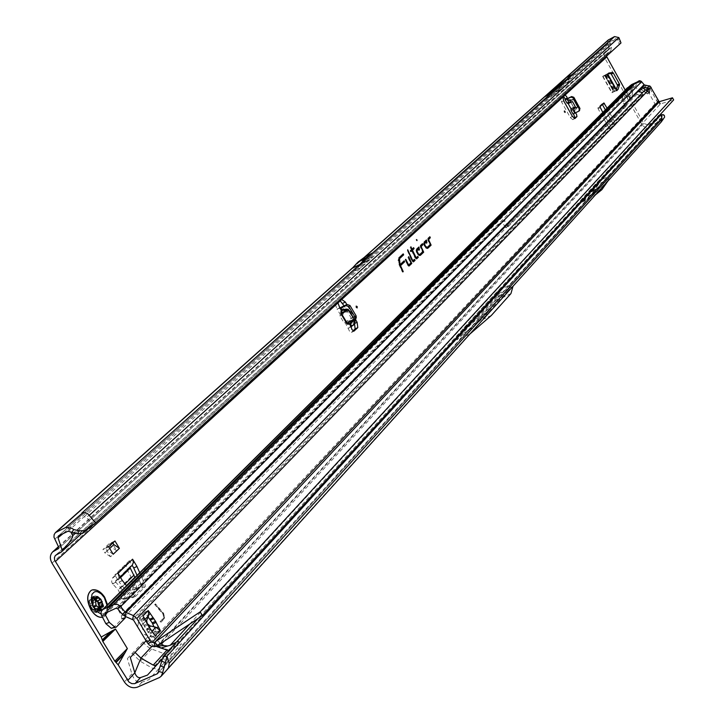 <?xml version="1.0" encoding="UTF-8"?>
<svg xmlns="http://www.w3.org/2000/svg" width="724" height="724" viewBox="0 0 724 724"><rect width="100%" height="100%" fill="white"/><g stroke="black" fill="none" stroke-linecap="round" stroke-linejoin="round"><path stroke-width="0.54" stroke-dasharray="3.62 2.71" d="M144.918 569.77L145.777 570.494L146.112 568.584L144.646 568.24L144.918 569.77M121.695 592.911L122.573 593.644L122.944 591.671L121.424 591.345L121.695 592.911M567.326 98.401L568.367 100.138L570.141 101.07L574.096 108.338L570.005 100.708L568.186 99.912L570.005 100.708L572.304 99.242L573.471 99.631L577.453 106.899L577.137 108.057L577.236 107.007L574.177 108.319L570.204 101.061L573.254 99.74L568.648 100.184L567.417 98.509M573.499 113.759L578.63 111.297M575.363 112.881L574.159 110.745L574.114 108.319M563.571 96.446L562.901 96.229L560.81 98.138L561.562 101.939L570.286 117.496L572.756 119.659L574.078 118.401M595.933 189.263L594.947 189.941L595.933 189.263M485.822 313.383L484.094 314.307L485.822 313.383M94.039 607.011L97.595 610.558L99.224 611.065L101.125 610.64C103.55 608.35 103.541 604.821 101.107 600.051L97.559 596.504L95.414 595.979L94.011 596.413C91.595 598.694 91.595 602.223 94.039 607.011M97.831 601.563C100.265 606.323 100.265 609.852 97.84 612.142L96.446 612.585L94.301 612.07L90.744 608.522C88.31 603.744 88.301 600.214 90.735 597.934L92.654 597.508L94.283 598.015L97.831 601.563M408.191 265.464L405.295 259.771L407.54 265.364L408.698 265.943M412.608 261.292L407.205 250.178L411.947 261.192L413.105 261.762M417.829 256.35L415.802 258.269L415.359 257.961L411.911 250.486M559.019 86.916L560.005 86.292L559.019 86.916M616.703 90.201L611.843 92.898L613.961 91.713L615.011 89.586L613.952 86.753L611.925 88.056L613.056 90.391L611.934 92.763M615.916 90.609L616.685 90.174M616.305 89.486L615.952 90.554M606.784 74.092L608.757 73.061L606.784 74.092L607.816 73.957M607.581 74.174L602.658 76.409L606.73 74.12M105.487 548.367L111.74 542.475L116.781 550.81L110.564 556.756L105.487 548.367L102.917 549.588L109.179 543.679L111.74 542.475M122.338 580.485L119.098 581.978L114.799 574.874L114.727 576.394L111.976 578.657L111.641 581.734L112.347 583.562L115.578 582.069L121.08 587.897L126.61 598.902L122.745 599.318L122.021 598.775L118.455 590.178L112.347 583.562M119.098 581.978L122.501 580.72M139.732 572.711L145.271 585.082L145.252 586.621L135.714 596.259L134.628 595.843L131.397 597.318L119.27 582.214M131.397 597.318L132.474 597.743L135.804 596.187M145.252 586.621L142.04 588.096L132.573 597.662M142.04 588.096L142.058 586.558L145.271 585.082M137.053 575.372L142.058 586.558M130.112 567.797L126.917 569.29L126.492 568.403L126.392 564.82L129.288 562.186L129.361 560.684L132.148 565.299L130.257 566.43L129.985 567.417M339.999 316.089L340.226 314.361L344.524 310.84L349.366 310.261L339.999 316.089L344.018 322.795L345.339 322.913L349.773 331.646L351.258 332.479L353.086 330.877M354.543 323.8L344.099 305.809M340.208 300.858L339.022 300.858L335.275 304.261L337.076 309.103L339.954 307.917M663.401 119.532L648.043 127.352L645.039 127.216L642.469 125.514L604.504 57.513L604.069 54.454L605.68 51.377L608.884 49.504L58.49 548.521M147.741 636.984L157.805 645.953L164.601 649.039L169.796 649.057L181.597 643.726L172.421 653.817L165.425 654.17L150.836 648.731L146.067 645.654L143.062 641.944L147.741 636.984M127.379 658.559L132.193 653.464L140.239 661.265L152.52 668.261L158.42 669.202L148.836 679.736L141.913 682.207C137.388 682.949 134.04 680.18 131.868 673.899L127.379 658.559M602.332 104.455L601.798 104.021L597.888 107.849L598.087 108.772L609.87 129.343L613.699 125.388L613.509 124.474L605.291 109.767M603.861 102.953L601.798 104.021L603.843 102.971M602.739 112.311L611.943 128.275L609.87 129.343L611.97 128.266L615.771 124.338L615.572 123.415L607.002 108.066M134.628 595.843L126.573 585.797M160.692 643.509L151.343 635.156L146.728 640.061L152.954 645.229L156.022 646.36M189.625 624.133L648.007 124.863L643.772 123.469L625.174 90.029M355.647 319.746L346.814 304.551M349.366 310.261L353.375 316.967L350.217 320.37L345.339 322.913M354.217 324.243L349.819 326.759L348.488 328.171L351.176 326.841M339.764 307.754L337.076 309.103L340.226 314.361M496.347 292.415L463.387 328.424L475.415 318.162L477.288 318.841L456.681 336.479L468.039 331.004L488.429 313.447L477.288 318.841L497.053 297.112L507.949 291.808L509.922 284.849L499.071 290.143L497.053 297.112L495.153 296.523L496.347 292.415L499.071 290.143M509.922 284.849L468.039 331.004M648.007 124.863L661.419 118.066L662.261 116.6L664.623 117.08M168.647 650.623L170.267 650.17L178.611 641.039L176.375 642.17M456.681 336.479L463.387 328.424M607.997 176.502L591.752 194.394L600.341 187.516L607.997 176.502L597.798 181.606L581.336 199.589L590.024 192.665L597.798 181.606M591.752 194.394L581.336 199.589M598.829 183.959L582.358 202.041L591.065 195.064L598.829 183.959L609.527 178.611L593.282 196.593L595.481 194.828M582.358 202.041L593.282 196.593M513.008 286.252L499.261 293.265L456.754 339.927L469.93 334.008M661.329 121.831L511.859 287.129M168.402 668.252L159.542 677.492M658.867 115.179L659.89 114.962L658.695 115.216L659.528 120.247L510.203 284.758M163.126 656.641L165.434 663.682L165.172 665.275L158.049 672.94M620.993 42.942L619.192 44.363L617.825 39.929L615.699 38.68L610.006 41.684L58.725 535.706M610.006 41.684L609.563 43.078L611.436 47.232L610.721 51.114L607.282 53.151L606.468 56.219M63.069 533.615L69.042 528.502L70.871 532.077M550.674 93.64L560.53 86.382L571.933 74.626M660.044 114.79L658.695 115.216L198.05 618.495M58.463 546.72L609.327 48.11L608.884 49.504M609.327 48.11L607.454 43.956L608.196 40.037M365.231 256.712L352.244 268.287M374.272 255.798L367.213 261.129L361.457 267.337L374.272 255.798L366.878 259.572L360.462 264.305L353.964 271.138L366.878 259.572M361.457 267.337L353.964 271.138M359.774 264.45L372.67 252.92M545.95 99.079L552.783 95.296L615.699 38.68M68.065 531.217L84.111 516.782L86.491 517.488L92.781 525.126L619.192 44.363M617.825 39.929L619.617 38.517M159.352 644.396L152.954 645.229L151.832 646.432M661.573 114.564L662.261 116.6M662.017 115.098L664.379 115.505M546.439 98.618L555.697 91.867L566.702 80.464M552.783 95.296L561.951 88.59L572.892 77.215M555.697 91.867L561.978 88.581L555.67 91.885M352.145 268.332L365.131 256.767M398.87 257.898L399.024 264.713L402.354 271.962L402.779 271.69M402.354 271.962L402.879 271.916M399.567 265.138L398.318 260.468M402.598 271.726L400.01 265.672M424.21 242.051L423.513 243.59L424.291 246.142L425.92 248.169L427.187 248.413M425.721 241.563L425.983 243.164L426.074 241.563M425.983 243.164L426.445 243.173M426.074 247.753L423.947 243.545M428.038 238.468L427.748 240.024L429.975 244.848L426.916 247.744M430.201 244.64L428.038 239.952M416.68 249.11L416.001 250.151L416.445 252.567L417.965 254.911L419.676 255.527M418.219 248.594L418.49 250.214L418.581 248.603M418.49 250.214L418.952 250.223M418.535 254.848L416.409 250.631M420.182 245.816L420.608 245.427L420.282 247.029L422.526 251.898L419.413 254.848M422.762 251.681L420.563 246.395M411.585 250.522L415.006 257.952L416.282 258.758M410.119 250.947L410.499 250.594L410.418 251.608L410.798 251.255M410.418 251.608L410.942 251.563M411.513 249.644L410.164 247.427L411.286 249.861M414.626 259.382L412.626 261.274M410.825 262.975L407.893 257.337L410.589 263.201L408.218 265.446M510.945 293.582L497.243 300.243L477.351 322.207L456.754 339.927M499.261 293.265L497.243 300.243M491.361 315.438L477.351 322.207M509.759 285.184L508.311 291.537L488.429 313.447L508.311 291.537M508.366 290.089L488.908 311.619L488.791 313.166M607.87 181.1L609.527 178.611M600.341 187.516L590.024 192.665M601.4 186.349L591.101 191.489M575.173 112.682L573.055 113.903M574.775 113.161L575.471 112.582L574.277 110.455L576.883 107.668L574.404 108.736L574.096 108.338L574.213 110.98L577.137 108.057M350.217 320.37L352.959 324.949L351.828 326.144M351.285 326.406L349.819 326.759M353.375 316.967L344.018 322.795M118.03 573.372L118.79 577.553L117.75 579.426L115.722 580.684L115.578 582.069M126.917 569.29L131.297 577.444L132.999 587.779L132.682 589.408L122.917 599.201M132.682 589.408L136.275 589.227L126.772 598.784M136.275 589.227L136.583 587.607L134.917 577.499M120.573 577.571L115.74 582.313L112.51 583.806M109.695 548.484L107.595 550.475L106.138 548.068L108.709 546.846M112.854 542.937L112.383 542.167L106.138 548.068M112.383 542.167L114.944 540.955M113.197 554.267L107.595 550.475M116.781 550.81L111.215 547.036L104.962 552.964L102.917 549.588M110.564 556.756L104.962 552.964M111.215 547.036L109.179 543.679M616.875 90.509L613.952 91.731L604.766 75.242M605.753 76.97L607.925 75.93L606.766 74.78L602.766 76.273L604.929 75.812L605.382 76.346L611.925 88.056M607.925 75.93L613.952 86.753M602.802 76.255L604.83 75.196L613.997 91.658L611.97 92.708M100.274 606.323L100.835 606.504L100.193 610.522L99.016 610.631L99.613 606.848L100.446 606.685L99.767 610.748L100.871 608.667L100.926 606.468L102.681 605.545L102.066 609.436L100.247 610.513L102.066 609.436L102.265 609.889L103.043 604.947L99.523 606.468L98.754 610.504L97.278 610.196L96.392 612.142L95.505 612.088L93.677 609.97L92.283 610.097L89.939 606.232L90.382 604.558L89.224 601.771L89.414 600.658L91.115 600.069L91.26 598.169L94.192 598.368L95.233 600.35L94.609 598.377L97.876 596.431L95.333 597.255L92.12 597.038L93.912 596.151L94.102 596.694L91.595 597.309L94.799 597.535L94.609 598.377L91.26 597.888L91.595 597.309L95.233 597.3L91.984 597.418M102.437 605.21L103.043 604.947L101.894 604.404L101.758 601.282L100.645 599.237L97.993 597.988L97.876 596.431L93.912 596.151L94.265 597.997L92.763 598.187L92.111 599.753L93.342 604.106L90.681 605.798L93.26 610.033L95.224 609.002L92.591 604.259L95.767 609.481L95.505 608.984L92.328 610.214L89.903 606.223L93.215 604.486L89.885 606.241L92.328 610.214L95.668 608.513L95.242 608.993L95.767 609.481L96.075 608.603L96.699 608.721L98.102 610.649L99.686 611.237L100.944 608.984L102.084 609.427M104.075 616.595L102.437 617.237L104.075 616.595C108.51 612.377 108.491 605.907 104.03 597.173L99.966 592.313L95.369 589.861M92.799 589.798L91.64 590.16M104.184 616.54L105.342 615.563C108.582 610.866 108.184 604.712 104.138 597.119L96.925 590.277M95.233 600.35L97.26 601.192L97.966 602.359L97.469 601.011L98.346 602.196L96.066 600.015L98.907 598.703L100.844 600.196L101.55 604.63L102.699 605.536M92.41 609.735L93.767 609.997L95.731 612.251L96.726 612.314L95.659 612.278L96.663 612.332L97.55 611.092L100.401 609.789L99.758 610.92L96.618 608.694L93.767 609.997L94.31 610.893L97.251 609.617M90.428 600.024L94.111 598.377L89.921 599.807L89.251 601.59L89.351 600.458L89.839 603.662M99.586 610.631L101.803 609.382L101.423 608.875L98.573 610.187L99.767 610.748M101.767 609.4L100.727 608.603L100.808 609.834M91.477 598.63L91.677 597.237L91.541 598.612L94.382 597.3L94.12 596.35L95.586 596.105L97.224 596.576L98.229 598.658L99.061 598.332M93.423 610.07L92.274 610.178L90.916 608.368L89.885 606.241L90.292 605.689L91.369 608.287L93.161 610.079L90.59 605.843L90.165 606.042L90.663 605.526M94.22 610.866L96.564 612.332L99.758 610.92L96.699 608.721M97.134 611.047L97.876 609.907L99.74 610.757M647.31 91.324L645.265 92.373L644.74 92.038L645.365 89.803M645.455 85.17L644.831 87.387L642.134 88.898L636.858 94.274L641.075 95.812L636.74 94.391L641.183 95.695L644.74 92.038L641.926 90.002L645.129 89.722M151.759 637.238L155.117 635.735L151.759 637.238L145.243 627.853L139.732 617.391L143.153 615.807M633.844 86.482L631.762 87.604L633.844 86.482M644.831 87.387L648.668 87.984L649.292 85.767M659.383 101.776L660.541 103.867L654.958 103.876L647.374 90.21L650.016 88.654L648.668 87.984M650.016 88.654L657.003 101.387L658.505 100.618M163.362 613.744L155.09 604.106L154.701 604.504L163.117 614.314L163.687 617.898L160.049 621.735L160.601 622.387L164.14 618.64L163.362 613.744L163.805 613.545L155.533 603.897L155.144 604.305L163.561 614.115L164.131 617.699L160.049 621.735M153.977 626.794L156.791 631.889L150.402 629.898C144.239 627.536 141.804 623.509 143.071 617.798L144.963 613.346L144.891 612.061L148.085 617.02M133.488 620.034L645.265 92.373L647.383 93.894L647.365 91.387M648.894 88.047L650.116 86.156M659.654 104.048L659.148 101.731M657.926 103.532L657.003 101.387M637.527 81.513L638.115 82.563L638.794 82.418L638.559 81.043M638.794 82.418L639.401 82.382L639.826 80.771M115.994 608.232L634.749 86.961L638.514 82.373L637.925 81.314M629.826 85.586L630.097 88.02L624.912 93.206L627.038 92.301L624.676 91.161L624.912 93.206L626.83 97.26L629.138 99.704L631.482 91.848L632.749 91.305L631.355 87.486L631.536 86.237L630.233 85.351M631.636 84.563L632.224 85.613L631.853 84.455M631.536 86.237L626.975 91.785M631.256 86.744L629.627 86.446M638.115 82.563L632.441 85.495M631.572 85.694L632.115 85.233M624.676 91.161L624.893 90.509M632.106 85.405L109.387 607.11M633.102 84.409L632.622 84.889M644.423 84.97L643.926 86.744L640.505 82.563L641.627 81.694M639.401 82.382L641.247 81.296M639.446 82.355L639.898 80.753M626.83 97.26L628.948 96.355L627.038 92.301L628.215 90.382L634.749 86.961L635.744 87.197L117.722 608.757M631.283 86.726L629.654 86.455M631.328 87.26L629.943 87.64M632.324 89.658L631.111 90.174L630.097 88.02L631.355 87.486M642.134 88.898L638.134 90.256L635.744 87.197L640.821 82.871M143.642 616.785L143.714 620.73L141.56 626.179L142.23 628.866L144.411 630.875L150.827 632.468L154.538 634.776M156.846 631.826L160.122 630.36L156.791 631.889L151.823 637.174L141.56 633.346M137.578 626.785L139.795 617.328L144.827 612.124L148.176 610.613M160.493 621.536L161.045 622.188L164.583 618.441L163.805 613.545M156.909 627.563L154.836 628.495M149.026 614.441L146.909 615.4M148.239 610.54L144.891 612.061M143.09 615.871L139.732 617.391M143.714 620.73L145.135 619.255L141.768 620.749M153.09 632.387L149.732 633.898M644.541 87.36L643.926 86.744M643.763 86.545L644.351 84.952M624.667 90.69L626.043 92.636L627.093 91.568L625.916 89.45L627.093 91.568M105.604 612.975L625.844 92.799L624.278 90.962M625.672 92.944L624.55 94.781L622.423 95.686L623.726 91.441M628.948 96.355L631.563 98.491L632.749 91.305M631.111 90.174L631.482 91.848M631.5 87.912L628.079 91.251L631.473 98.609M125.234 617.943L121.777 619.183L112.736 628.405M121.777 619.183L121.37 615.726L118.039 609.427L121.496 608.178L121.46 606.278L504.356 220.331L508.375 226.512L505.895 227.526L504.655 226.223L501.877 221.354L504.356 220.331M125.388 616.45L121.496 608.178M121.46 606.278L118.012 607.526L118.039 609.427M118.012 607.526L501.877 221.354M508.375 226.512L626.857 105.469L624.721 106.374L505.895 227.526M624.721 106.374L622.703 100.229L622.423 95.686L101.722 615.898M626.857 105.469L624.839 99.324L624.55 94.781L107.921 611.916M157.289 645.781L660.541 103.867L673.646 99.903M647.374 90.21L646.912 89.803L649.537 88.256M638.134 91.369L642.46 92.781M637.093 94.183L125.089 616.332M640.966 95.45L132.628 619.291M604.748 57.983L562.856 96.265L564.982 95.152M605.554 75.233L614.757 91.749M129.361 560.684L114.799 574.874M341.547 299.627L338.868 300.976L560.81 98.138L562.937 97.025M570.91 109.858L573.146 113.94M565.037 99.152L567.272 103.224M641.754 124.501L157.805 645.953M143.062 641.944L132.193 653.464M131.868 673.899L124.392 681.954M52.01 563.145L335.275 304.261L337.954 302.913M146.728 640.061L146.058 640.767M643.772 123.469L164.095 641.229M570.141 101.07L569.544 100.437M574.367 109.234L574.213 110.98L575.209 112.781M342.081 306.75L344.524 310.84M351.593 332.316L353.946 331.158M567.734 98.455L568.476 99.803L572.304 99.242M661.419 118.066L659.229 120.474M170.267 650.17L162.52 658.641M468.781 330.416L164.692 665.618M469.939 333.574L166.927 669.302M141.913 682.207L137.388 687.157M172.421 653.817L158.42 669.202M649.156 126.935L173.19 647.971M662.569 120.139L660.388 122.564M475.415 318.162L495.153 296.523M488.908 311.619L474.663 323.872M165.434 663.682L659.745 119.288M63.658 533.108L609.563 43.078M563.598 83.622L559.417 85.821M567.326 79.939L573.336 76.771M58.563 546.946L606.73 50.635M610.051 51.594L60.183 552.81M607.898 52.725L56.662 554.494M611.436 47.232L75.305 533.371M54.662 539.299L607.454 43.956M84.111 516.782L552.122 95.849M617.074 38.996L86.491 517.488M618.866 42.345L620.658 40.924M619.237 44.101L621.038 42.68M165.425 654.17L152.52 668.261M151.615 649.048L140.239 661.265M558.901 88.989L565.154 85.704M367.828 260.577L360.389 264.369M367.901 260.522L360.462 264.305M367.213 261.129L359.765 264.921M367.149 261.192L359.701 264.984M592.169 193.833L602.974 188.439M592.123 193.896L602.92 188.512M591.065 195.064L601.879 189.67M591.001 195.118L601.825 189.724M570.286 117.496L572.413 116.392M572.829 119.596L574.747 118.609M561.562 101.939L563.688 100.826M573.471 99.631L577.453 106.899M353.71 324.596L352.588 325.791M613.699 125.388L615.771 124.338M613.509 124.474L615.572 123.415M609.282 128.818L611.364 127.759M598.087 108.772L600.16 107.695M597.888 107.849L599.97 106.781M129.017 562.376L114.455 576.585M128.374 562.675L113.804 576.883M127.261 569.951L112.808 584.132M131.098 576.883L118.148 589.707M131.297 577.444L118.455 590.178M131.171 565.942L116.645 580.196M126.447 585.644L122.32 589.752M125.08 583.933L121.08 587.897M130.528 566.24L115.994 580.494M136.583 587.607L132.999 587.779M127.053 569.553L130.248 568.059M122.021 598.775L125.885 598.359M605.083 75.396L614.278 91.903M604.667 75.613L613.871 92.12M602.911 76.237L612.015 92.591M604.848 75.821L613.038 90.518M604.938 75.821L613.056 90.391L604.929 75.812M605.68 74.825L614.866 91.324M607.119 74.78L615.083 89.079M606.766 74.78L615.011 89.586M605.273 75.043L614.459 91.541M607.563 75.305L605.382 76.346M612.323 88.799L614.35 87.495M94.057 596.712L92.066 597.391M98.238 604.214L98.346 602.196L98.102 605.065L98.998 606.739L98.645 604.259L101.903 603.001M94.935 600.115L94.391 598.947L94.98 598.766L95.342 599.599M94.391 598.947L92.735 601.237L92.102 601.192L92.763 606.974M97.251 596.866L94.509 598.268L94.98 598.766L97.278 597.725M96.283 605.834L93.043 607.282L96.183 609.427L97.143 609.49L97.269 608.703L100.102 607.472L98.446 607.807L97.459 610.079L96.301 609.472L99.541 608.024M100.066 607.146L102.654 606.395M97.858 597.517L94.183 598.82M101.767 603.852L98.102 605.065M97.315 596.703L94.301 598.25L94.283 598.829M98.998 606.739L102.211 604.685M90.382 604.558L90.473 605.753L89.803 603.707L90.473 604.585L93.315 603.273L92.763 598.486L89.351 600.467L89.921 603.689L92.772 602.377L92.763 598.486L93.586 597.952M95.758 601.816L92.527 603.273L92.029 602.44L92.011 600.712L95.07 599.228M92.102 601.192L93.541 600.522L94.084 598.811M94.925 599.662L92.735 601.237M96.183 609.427L92.916 607.228M99.034 607.201L95.677 608.603M97.143 609.49L100.057 608.594M96.039 604.676L92.817 606.314L92.527 603.273L91.858 602.459L95.26 600.983M99.559 608.069L97.269 608.703M96.111 605.554L92.744 606.803M92.41 603.228L92.871 607.291L96.844 606.178L93.043 607.282M99.46 607.644L102.926 606.522L99.65 607.916L98.446 607.807L99.215 607.499M97.251 597.164L94.03 598.92M101.07 613.997C105.396 614.269 107.378 611.346 107.016 605.237M97.278 610.196L100.944 608.984M95.912 600.395L95.387 599.97L98.383 598.286M94.265 597.997L94.446 597.282M94.12 596.35L94.31 598.332L91.468 599.644L91.432 598.658L91.115 600.069M93.677 609.97L92.989 609.572L96.075 608.603M93.342 604.106L93.405 603.3M92.862 602.404L93.324 604.44L90.238 606.169M101.541 608.947L100.727 608.603L97.885 609.88L98.455 610.115M99.36 607.689L103.224 606.594M95.242 599.047L92.011 600.712L91.903 602.395M92.744 604.884L90.708 605.499M93.505 610.033L95.613 609.237L92.781 604.576M147.787 624.921L144.42 626.432M657.944 99.514L656.46 100.274M654.958 103.876L148.483 644.206M632.342 85.55L631.753 84.5M638.206 82.518L637.618 81.468M644.025 84.699L642.948 85.532M122.229 614.233L638.134 90.256M149.234 627.337L145.497 631.265M145.949 620.866L141.814 625.183M150.402 629.898L145.406 635.174M143.071 617.798L138.04 623.02M144.963 613.346L139.94 618.558M155.705 631.093L150.728 636.378M152.149 631.075L150.827 632.468M147.253 623.798L143.886 625.319M149.479 627.717L146.112 629.219M150.185 628.649L146.818 630.161M646.261 85.215L645.636 87.432M624.866 90.527L626.043 92.636M625.862 89.541L627.038 91.64M629.237 99.622L631.355 98.726M629.473 99.387L631.563 98.491M629.554 99.233L631.618 98.355M125.343 617.31L121.894 618.549M124.827 614.477L121.37 615.726M505.053 220.911L502.574 221.933M507.135 225.209L504.655 226.223M508.13 226.413L505.66 227.427M624.721 105.939L626.848 105.034M624.124 103.749L626.251 102.844M623.102 101.595L625.237 100.69M622.703 100.229L624.839 99.324M611.355 82.219L611.11 83.17L612.015 83.522M144.646 568.24L144.456 569.67L145.777 570.494M121.424 591.345L121.234 592.793L122.573 593.644M356.136 306.288L355.918 307.374L356.878 307.827M564.331 111.044L564.087 112.039L565.019 112.401M562.901 96.229L565.028 95.125M596.476 189.1L596.142 190.267L594.947 189.941M484.094 314.307L485.487 314.678L485.867 313.329M97.84 612.142L101.125 610.64M416.282 240.314L416.861 240.567M408.49 266.115L408.979 266.025M412.897 261.934L413.386 261.853M361.222 260.441L362.688 260.839L363.095 259.355M560.005 86.292L559.679 87.459L558.494 87.133M351.484 332.397L354.072 331.121M661.7 117.849L510.348 284.713L508.574 290.976M470.193 328.986L157.778 673.42M58.391 535.932L609.798 41.829M58.436 546.665L605.68 51.377M55.676 555.154L607.282 53.151M58.246 548.828L609.092 49.35M81.025 534.068L610.721 51.114M352.896 267.536L364.299 257.373M154.855 645.926L156.827 646.034M164.601 649.039L164.556 649.084C164.701 649.826 166.448 649.817 169.796 649.057M661.483 114.745L660.388 114.872M555.534 91.966L561.806 88.681M560.213 86.581L556.231 88.663M416.065 258.93L416.553 258.839M416.273 240.296L416.409 239.653M90.735 597.934L94.011 596.413M468.428 330.723L488.646 313.311M572.756 119.659L574.838 118.582M339.022 300.858L341.701 299.51M340.407 308.125L338.588 308.614M129.288 562.186L114.727 576.394M127.288 563.426L112.709 577.643M120.229 577.001L117.75 579.426M130.257 566.43L115.722 580.684M126.61 598.902L122.745 599.318M132.474 597.743L135.714 596.259M605.581 75.196L614.785 91.713M602.658 76.409L611.843 92.898M607.101 74.762L615.101 89.124M608.775 73.052L606.748 74.11M96.799 606.187L93.595 607.499L96.129 609.499L97.459 610.079L100.681 608.757M94.916 599.816L93.541 600.522L94.174 598.286L97.396 596.63M105.342 615.563C107.342 613.699 108.075 610.088 107.532 604.73M641.926 90.002L642.523 87.857M633.871 86.418L632.921 84.708M631.762 87.604L630.803 85.866M628.215 90.382L627.084 91.514M647.383 93.894L649.374 92.871M625.446 93.152L105.315 613.183M629.138 99.704L631.256 98.799M501.913 221.327L504.393 220.304M628.142 90.464L631.437 86.373"/><path stroke-width="1.09" d="M611.59 83.016L612.088 83.55L611.988 82.626L611.373 82.174L611.59 83.016M356.425 307.293L357.131 307.953L357.194 306.569L356.172 306.107L356.425 307.293M339.954 307.917L347.049 304.442L349.945 305.483L356.045 315.7L356.289 317.311L354.217 324.243M346.814 304.551L345.357 302.044L341.701 299.51L337.954 302.913L339.764 307.754L340.515 308.116L345.909 305.609L348.805 306.65L354.923 316.886L355.158 318.506L353.556 324.633L351.176 326.841L351.9 329.511L353.946 331.149L357.801 327.601L357.113 322.261L355.647 319.746M564.575 111.876L565.109 112.437L565.028 111.451L564.349 110.98L564.575 111.876M574.078 118.401L574.847 117.659L573.499 113.759M579.327 110.727L579.969 108.482L573.851 97.315L571.652 96.545L567.489 98.545L566.575 96.482L565.028 95.125L562.937 97.025L563.688 100.826L572.413 116.392L574.892 118.555L576.974 116.564L576.494 114.193L575.363 112.881M573.146 113.94L578.919 111.116L579.272 109.053L573.155 97.876L570.955 97.106L565.652 99.659L563.571 96.446M416.979 239.861L416.979 240.621L416.427 239.572L416.979 239.861M407.992 265.156L409.069 266.007L411.766 263.482L408.617 256.649L410.97 262.839L408.644 265.047L405.784 259.31L405.431 259.635L407.992 265.156M412.399 260.984L413.476 261.835L415.069 260.35L414.626 259.382L412.707 260.595L407.693 249.708L412.399 260.984M416.228 257.871L412.454 250.151L414.083 248.631L413.639 247.662L412.01 249.183L410.888 246.748L411.657 249.508L410.499 250.594L410.942 251.563L412.11 250.468L415.44 257.717L416.644 258.83L418.273 257.31L417.829 256.35L416.228 257.871M362.226 259.961L365.656 258.215L359.882 264.405L372.779 252.866L365.656 258.215M608.775 73.052L612.776 72.49L613.309 73.024L619.346 83.875L619.572 84.699L617.554 85.749L616.305 89.486M617.554 85.749L617.328 84.916L619.346 83.875M613.309 73.024L611.291 74.083L617.328 84.916M611.291 74.083L610.757 73.549L612.776 72.49M607.816 73.957L610.757 73.549M133.741 567.96L136.945 566.476L133.741 567.96L137.053 575.372M136.809 566.213L132.564 559.19L133.433 562.439L132.148 565.299L133.605 567.707M353.086 330.877L355.113 328.922L354.543 323.8M344.099 305.809L340.208 300.858M567.734 98.455L567.028 99.016L568.765 102.193L566.964 103.043L568.141 103.55L570.992 108.745L570.946 110.301L572.829 109.596L574.775 113.161M58.49 548.521L52.68 551.878C49.838 554.937 49.621 558.693 52.01 563.145L124.392 681.954C128.03 686.967 132.365 688.696 137.388 687.157L159.542 677.492L161.253 676.153L162.674 672.569L158.547 671.401L157.289 673.782L134.628 683.655L131.723 683.61L128.944 682.017L118.166 664.831L127.361 648.568L115.478 629.011L101.233 637.02L102.817 641.455L114.835 661.193L118.166 664.831M605.291 109.767L602.332 104.455M619.572 84.699L617.979 89.505L616.875 90.509M608.757 73.061L607.581 74.174L616.785 90.699M126.573 585.797L122.338 580.485L118.03 573.372L132.564 559.19M136.945 566.476L139.732 572.711M607.002 108.066L603.861 102.953L599.97 106.781L602.739 112.311M71.73 532.656L73.703 529.543L79.287 530.837L84.509 530.574L82.617 533.389L77.414 533.85L68.065 531.217L58.391 535.932L58.02 537.724L62.318 550.584L61.269 552.077L55.359 555.48L54.418 557.58L54.626 560.095L101.233 637.02M146.058 640.767L130.311 657.483L134.809 672.831L140.927 658.116L153.226 665.112L156.176 665.582L147.47 675.103L140.556 677.583C138.103 678.089 136.193 676.506 134.809 672.831L127.714 680.497M164.095 641.229L161.398 644.134L160.692 643.509M625.174 90.029L606.468 56.219M416.725 249.056L416.454 250.938L417.585 253.681L418.915 255.165L420.345 255.346L423.685 252.178L421.151 246.676L422.879 244.658L422.445 243.698L420.608 245.427L422.907 251.545L419.829 254.459L418.336 253.889L416.997 250.938L418.68 248.603L418.952 250.223L419.404 249.789L418.943 246.984L416.725 249.056M424.255 242.006L423.993 243.87L424.735 245.925L426.436 248.051L427.839 248.242L431.115 245.128L428.599 239.68L430.309 237.689L429.866 236.748L428.065 238.431L430.346 244.495L427.323 247.355L425.522 246.377L424.526 243.861L426.174 241.563L426.445 243.173L426.898 242.748L426.427 239.97L424.255 242.006M402.879 271.916L403.241 271.572L400.508 265.654L404.635 261.789L404.182 260.812L400.055 264.676L399.494 258.712L403.657 254.839L403.214 253.871L398.969 257.798L399.458 264.477L402.879 271.916M119.406 548.34L114.944 540.955L108.709 546.846L113.197 554.267L119.406 548.34L113.831 544.566L109.695 548.484M568.765 102.193L572.53 101.65L575.39 106.862L572.829 109.596M176.375 642.17L170.203 645.292L189.625 624.133M469.885 334.045L513.017 286.233L510.945 293.582L491.361 315.438L469.93 334.008M660.388 114.872L660.967 114.754L662.026 118.827L661.365 121.795L161.253 676.153M198.05 618.495L163.126 656.641L166.954 656.17L169.253 663.211L168.448 668.207M58.02 537.724L63.069 533.615M372.779 252.866L365.131 256.767L357.891 262.197L352.145 268.332L359.882 264.405M566.231 77.622L571.933 74.626L550.674 93.64L544.828 96.699L554.747 89.423L566.231 77.622L544.828 96.699M57.902 549.054L58.463 546.72L53.965 537.199L54.128 534.638L55.395 532.629L65.766 527.434L82.871 512.701L85.731 512.827L87.957 513.949L95.64 522.918L620.993 42.942L618.866 37.576L614.531 36.58L608.196 40.037L364.299 257.373M661.365 121.795L664.623 117.08L664.379 115.505L663.401 114.709L660.967 114.754L166.954 656.17L162.674 672.569M159.352 644.396L161.398 644.134L163.959 645.573L167.687 645.989L170.203 645.292M70.871 532.077L72.726 535.706L72.554 537.226L69.07 542.801L62.318 550.584M73.703 529.543L71.685 528.176L65.766 527.434M84.509 530.574L95.64 522.918L82.617 533.389M156.022 646.36L168.647 650.623M135.062 652.442L140.927 658.116L151.832 646.432M158.547 671.401L161.742 661.193L165.389 662.677M163.126 656.641L161.742 661.193M164.366 667.275L160.547 665.953M660.044 114.79L660.831 114.537M123.424 655.021L116.066 662.46M125.288 652.451L115.677 662.143M109.758 632.559L102.31 639.862M112.111 630.776L102.383 640.315M402.779 271.69L403.241 271.572M398.318 260.468L398.906 258.821L403.024 254.993L402.716 254.332L398.87 257.898M402.716 254.332L403.214 253.871M403.024 254.993L403.657 254.839M400.01 265.672L403.992 261.943L403.693 261.274L400.055 264.676M403.693 261.274L404.182 260.812M403.992 261.943L404.635 261.789M400.055 265.762L400.508 265.654M427.187 248.413L430.499 245.282L430.201 244.64M426.074 241.563L425.893 240.477L424.21 242.051M425.893 240.477L426.427 239.97M426.391 242.857L426.898 242.748M423.947 243.545L426.174 241.563M426.916 247.744L426.074 247.753M428.572 239.318L429.685 237.843L429.386 237.201L428.038 238.468M429.386 237.201L429.866 236.748M429.685 237.843L430.309 237.689M430.499 245.282L431.115 245.128M419.676 255.527L423.06 252.332L422.762 251.681M418.581 248.603L418.4 247.499L416.68 249.11M418.4 247.499L418.943 246.984M418.897 249.898L419.404 249.789M416.409 250.631L418.68 248.603M419.404 254.857L418.535 254.848M420.563 246.395L422.255 244.812L421.956 244.16L420.581 245.454M421.956 244.16L422.445 243.698M422.255 244.812L422.879 244.658M423.06 252.332L423.685 252.178M410.798 251.255L412.11 250.468M411.657 249.508L410.499 250.594M411.911 250.486L413.449 248.784L413.151 248.124L412.01 249.183M413.151 248.124L413.639 247.662M413.449 248.784L414.083 248.631M411.82 250.305L412.454 250.151M416.282 258.758L417.639 257.463L417.341 256.812M417.639 257.463L418.273 257.31M413.105 261.762L414.436 260.504L414.137 259.844M414.436 260.504L415.069 260.35M408.698 265.943L411.132 263.636L410.825 262.975M411.132 263.636L411.766 263.482M77.414 533.85L79.287 530.837M595.481 194.828L601.879 189.67L607.87 181.1M567.417 98.509L567.164 98.048L565.037 99.152M567.489 98.545L565.652 99.659M575.39 106.862L570.992 108.745M572.53 101.65L568.141 103.55M339.764 307.754L341.212 310.171L341.981 310.379L341.637 313.076L340.859 312.868L341.212 310.171L341.972 309.664L340.932 307.926L342.081 306.75M347.665 324.234L346.787 323.538L353.131 320.162L353.71 320.442L354.054 318.976L348.099 309.791L341.981 310.379L341.972 309.664L346.914 309.067L346.923 309.781L341.637 313.076L341.592 313.845L347.203 323.221L353.71 319.175L349.909 323.628L350.497 323.909L347.665 324.234L347.846 323.447L349.909 323.628L349.728 324.415L351.176 326.841M129.985 567.417L130.248 568.059L120.573 577.571M134.917 577.499L130.248 568.059M113.831 544.566L112.854 542.937M95.369 589.861L92.799 589.798M91.64 590.16L91.025 590.494C86.572 594.666 86.581 601.146 91.061 609.943C94.636 615.382 98.428 617.825 102.446 617.264C98.446 617.717 94.69 615.264 91.17 609.889C86.69 601.101 86.681 594.612 91.134 590.44L92.482 589.843C96.889 589.273 100.953 591.725 104.69 597.219L107.532 604.73M96.925 590.277L92.482 589.843M97.559 596.585L100.926 599.327L103.496 606.033L103.297 606.567L101.812 606.431L100.826 608.703L96.111 605.554L95.242 599.047L96.763 598.866L97.315 596.703M645.129 89.722L646.623 90.102L647.238 87.866L642.55 87.767L649.428 92.844L649.084 89.486L647.048 90.536L647.365 91.387M154.538 634.776L148.61 626.341L143.642 616.785M125.388 616.45L125.234 617.943L116.211 627.165L114.772 627.056L109.324 622.414L105.849 623.672L101.333 615.002L101.007 612.712L101.659 610.703L103.342 609.246L107.342 607.409L108.274 607.626L114.184 604.305L117.84 604.531L120.238 606.16L125.143 612.079L133.397 615.572L136.854 618.504L150.076 640.324L151.361 642.097L154.049 642.577L200.168 611.87L202.394 615.581L673.646 99.903L672.469 97.794L659.148 101.731L650.116 86.156L644.351 84.952L641.247 81.296L639.898 80.753L631.636 84.563L627.228 88.147L631.907 85.17M632.423 84.762L631.962 85.215M632.613 84.817L109.713 606.323M638.134 91.369L642.577 92.663L638.134 91.369L125.858 612.604L125.089 616.332L133.488 620.034L146.701 641.826L150.076 640.324M148.085 617.02L152.194 622.839L153.977 626.794M202.394 615.581L157.289 645.781L154.665 646.686L151.47 646.306L149.189 644.939L146.701 641.826M649.292 85.767L647.238 87.866L649.084 89.486L651.184 87.323M639.192 80.744L631.129 86.129M102.175 610.061L624.893 90.509M631.4 85.776L108.274 607.626M109.324 622.414L105.206 614.64L105.315 613.183L115.994 608.232L117.722 608.757L122.229 614.233L125.089 616.332M160.203 630.323L155.542 621.328L148.239 610.54L148.728 615.509L146.664 620.432L147.243 623.617L149.949 625.853L155.805 627.201L160.14 630.387L155.117 635.735M141.56 633.346L137.578 626.785M158.185 626.993L156.909 627.563M150.257 613.889L149.026 614.441M151.361 642.097L147.986 643.609M116.211 627.165L111.297 628.305L105.849 623.672M155.208 646.595L154.049 642.577M157.289 645.781L155.036 642.052L659.383 101.776M200.168 611.87L672.469 97.794M638.306 91.423L644.423 84.97M642.405 92.763L645.365 89.803M356.289 317.311L355.158 318.506M346.787 323.538L341.176 314.153L348.452 309.601L346.914 309.067M340.859 312.868L341.176 314.153M55.305 561.58L337.954 302.913M564.982 95.152L606.757 56.925M341.547 299.627L562.937 97.025M353.71 320.442L350.497 323.909L351.828 326.144M348.452 309.601L354.054 318.976M162.52 658.641L156.176 665.582M135.144 683.474L140.556 677.583M158.049 672.94L157.289 673.782M662.026 118.827L169.253 663.211M358.633 261.536L362.054 259.798M362.896 259.364L366.317 257.617M358.697 261.482L366.389 257.563M357.964 262.142L361.385 260.396M357.891 262.197L365.593 258.278M365.231 256.712L608.839 39.594M372.67 252.92L614.531 36.58M559.417 85.821L557.833 86.654M54.372 550.738L58.563 546.946M75.305 533.371L72.726 535.706M56.436 531.932L352.244 268.287M81.848 513.054L359.774 264.45M618.866 37.576L89.351 515.28M166.764 650.342L153.226 665.112M114.835 661.193L127.361 648.568M102.817 641.455L115.478 629.011M398.906 258.821L399.494 258.712M427.251 248.35L427.839 248.242M424.183 243.002L424.762 242.893M419.757 255.463L420.345 255.346M416.653 250.061L417.241 249.952M420.572 246.422L421.115 246.314M574.847 117.659L576.974 116.564M570.955 97.106L571.652 96.545M573.155 97.876L573.851 97.315M579.272 109.053L579.969 108.482M342.687 303.392L345.357 302.044M354.669 323.474L357.113 322.261M355.113 328.922L357.801 327.601M354.679 323.438L353.556 324.633M356.018 315.646L354.887 316.831M349.945 305.483L348.805 306.65M347.049 304.442L345.909 305.609M602.386 104.546L604.449 103.478M134.881 577.263L126.447 585.644M134.094 574.992L125.08 583.933M617.943 89.559L616.703 90.201M616.685 90.174L617.979 89.505M95.342 599.599L97.668 600.992L100.926 599.327M99.496 607.382L98.093 603.599L98.699 603.68L100.066 607.146M107.016 605.237L104.356 597.653L101.215 593.834L97.65 591.789L95.93 591.571L94.364 591.915L92.011 594.205L91.179 600.63L92.609 605.662L96.183 611.092L101.07 613.997M103.496 606.033L102.654 606.395M95.07 599.228L95.586 598.965M96.22 599.01L94.925 599.662M98.093 603.599L97.668 600.992L98.826 602.893L102.22 601.454M98.22 602.821L98.826 602.893L98.699 603.68L102.093 602.241M100.057 608.594L101.161 608.133M100.301 599.291L96.817 601.508L94.935 600.115M101.279 607.346L99.559 608.069M103.46 606.296L102.926 606.522M103.161 605.137L99.432 607.237M98.364 597.237L97.278 597.725M97.767 596.603L97.251 596.866M97.45 601.554L96.817 601.508M132.628 619.291L133.397 615.572L642.46 92.781M113.722 604.486L633.581 84.862M641.627 81.694L120.627 606.594L117.722 608.757M627.228 88.147L625.916 89.45M624.667 90.69L103.342 609.246M629.681 86.88L107.342 607.409M122.229 614.233L125.143 612.079L644.025 84.699M150.492 626.007L149.234 627.337M146.827 619.952L145.949 620.866M148.728 615.509L145.135 619.255M155.805 627.201L152.149 631.075M156.067 622.441L152.719 623.952M155.542 621.328L152.194 622.839M153.859 618.549L150.511 620.061M153.153 617.617L149.805 619.129M148.176 610.613L143.153 615.807M658.632 101.089L152.085 642.45M647.31 91.324L136.854 618.504M107.921 611.916L105.206 614.64L101.722 615.898M114.772 627.056L111.297 628.305M572.974 113.994L571.037 110.473M566.901 102.935L565.1 99.65M52.68 551.878L58.436 546.665M61.269 552.077L81.025 534.068M55.395 532.629L352.896 267.536M156.827 646.034L163.959 645.573M160.728 648.107L167.687 645.989M165.316 662.985L162.601 672.804M663.302 114.709L661.483 114.745M556.231 88.663L554.421 89.613M578.919 111.116L579.616 110.546M354.289 324.171L353.167 325.366M132.266 565.182L120.229 577.001M607.717 74.047L616.902 90.545M101.812 606.431L99.215 607.499M96.6 598.956L94.916 599.816M627.418 87.767L625.364 89.803M631.156 86.075L109.532 606.45"/></g></svg>
